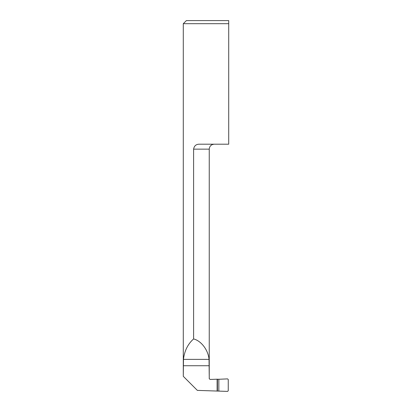 <?xml version="1.0" encoding="UTF-8"?>
<svg xmlns="http://www.w3.org/2000/svg" width="412" height="412" viewBox="0 0 412 412"><rect width="100%" height="100%" fill="white"/><g stroke="black" fill="none" stroke-linecap="round" stroke-linejoin="round"><path stroke-width="0.62" d="M218.839 391.014L218.839 379.272L227.578 378.886L228.248 379.488L228.248 390.797L227.578 391.4L197.348 390.385L183.294 376.331L183.464 359.377C184.452 350.875 187.826 344.061 193.599 338.932L193.599 149.144C194.191 145.797 196.153 144.148 199.485 144.2L228.712 144.2L228.712 20.6L228.712 23.69L183.288 23.69L183.294 376.331M193.599 338.932C201.257 340.837 208.251 350.102 209.038 359.377L209.265 378.762L210.197 379.452L217.124 379.21L217.124 391.076M218.839 379.272L217.124 379.21M183.288 23.69L186.379 20.6L228.712 20.6M183.294 365.732L209.234 365.732M209.245 378.561L209.245 149.144L193.599 149.144M183.464 359.377L209.038 359.377M217.418 391.014L217.418 379.272M209.245 149.144C209.538 146.142 211.186 144.494 214.189 144.2"/></g></svg>
